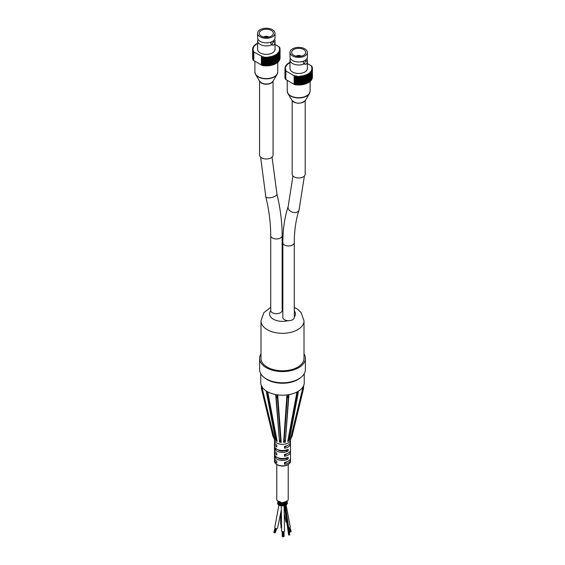 <?xml version="1.0" encoding="UTF-8"?>
<svg xmlns="http://www.w3.org/2000/svg" width="565" height="565" viewBox="0 0 565 565"><rect width="100%" height="100%" fill="white"/><g stroke="black" fill="none" stroke-linecap="round" stroke-linejoin="round"><path stroke-width="0.85" d="M289.337 527.83L290.601 531.785M288.814 527.993L289.824 532.096L290.177 532.018M276.278 528.614L274.993 532.71M275.769 528.48L274.237 532.647L274.943 532.866L274.484 532.625M283.129 531.644L283.249 536.679M292.162 100.669L292.162 174.211A6.519 3.764 0 0 0 292.43 175.284A6.519 3.764 0 0 0 299.62 177.933A6.519 3.764 0 0 0 305.199 174.211L305.199 100.669M270.748 310.785A5.721 3.305 180 0 0 276.765 313.695A5.721 3.305 180 0 0 282.154 310.397L282.154 235.662A5.721 3.305 0 0 1 276.765 238.96A5.721 3.305 0 0 1 270.748 236.05A5.721 3.305 0 0 1 270.713 235.662L270.713 310.397A5.721 3.305 0 0 0 270.748 310.785A12.931 7.465 0 0 0 273.361 319.176A12.931 7.465 0 0 0 287.896 320.68A5.721 3.305 180 0 1 282.846 317.403L282.846 242.668A5.721 3.305 0 0 0 287.896 245.945A5.721 3.305 0 0 0 294.287 242.668C294.309 230.449 295.898 219.566 299.055 210.011A5.721 4.153 18.3 0 1 297.48 211.868A5.721 4.153 18.3 0 1 290.834 211.494A5.721 4.153 18.3 0 1 288.192 206.423L292.938 175.998M287.896 320.68A5.721 3.305 0 0 0 294.287 317.403L294.287 242.668M259.568 81.191L259.568 155.085A6.752 3.898 0 0 0 264.667 158.864A6.752 3.898 0 0 0 272.259 156.943A6.752 3.898 0 0 0 273.072 155.085L273.072 81.191M272.323 82.137A6.752 3.898 180 0 1 272.259 82.208A6.752 3.898 180 0 1 266.249 84.249A6.752 3.898 180 0 1 260.317 82.137M279.936 50.356A13.73 7.924 180 0 1 279.845 50.709L279.845 59.304A13.73 7.924 180 0 0 279.936 58.951L279.936 50.356L279.4 50.165L279.993 50.052A13.73 7.924 180 0 0 280.035 49.699L280.035 58.287A13.73 7.924 180 0 1 279.993 58.64L279.936 58.654M279.449 51.655A13.73 7.924 180 0 1 279.258 51.987L279.258 60.582A13.73 7.924 180 0 0 279.449 60.25L279.449 51.655L278.976 51.415L279.597 51.358A13.73 7.924 180 0 0 279.739 51.012L279.739 59.608A13.73 7.924 180 0 1 279.597 59.947L279.449 59.961M278.594 52.884A13.73 7.924 180 0 1 278.312 53.195L278.312 61.79A13.73 7.924 180 0 0 278.594 61.479L278.594 52.884L278.199 52.602L278.828 52.609A13.73 7.924 180 0 0 279.068 52.277L279.068 60.872A13.73 7.924 180 0 1 278.828 61.197L278.594 61.197M277.401 54.021A13.73 7.924 180 0 1 277.027 54.297L277.027 62.892A13.73 7.924 180 0 0 277.401 62.609L277.09 53.703L277.712 53.767A13.73 7.924 180 0 0 278.044 53.463L278.044 62.058A13.73 7.924 180 0 1 277.712 62.362L277.401 62.327M275.897 55.017A13.73 7.924 180 0 1 275.445 55.257L275.445 63.852A13.73 7.924 180 0 0 275.897 63.612L275.678 54.678L276.271 54.798A13.73 7.924 180 0 0 276.68 54.537L276.68 63.132A13.73 7.924 180 0 1 276.271 63.393L275.897 63.315M275.445 63.852L275.035 63.746M274.117 55.864A13.73 7.924 180 0 1 273.608 56.055L273.608 64.65A13.73 7.924 180 0 0 274.117 64.459L274.004 55.504L274.555 55.681A13.73 7.924 180 0 0 275.035 55.462L275.035 64.057A13.73 7.924 180 0 1 274.555 64.276L274.117 64.135M273.608 64.65L273.149 64.474M272.125 56.521A13.73 7.924 180 0 1 271.567 56.662L271.567 65.258A13.73 7.924 180 0 0 272.125 65.116L272.118 56.161L272.605 56.387A13.73 7.924 180 0 0 273.149 56.218L273.149 64.813A13.73 7.924 180 0 1 272.605 64.982L272.125 64.756M271.567 65.258L271.066 65.371A13.73 7.924 180 0 1 270.487 65.484L269.971 65.575A13.73 7.924 180 0 1 269.378 65.66L268.848 65.724A13.73 7.924 180 0 1 268.241 65.78L267.711 65.815A13.73 7.924 180 0 1 267.097 65.844L266.56 65.858A13.73 7.924 180 0 1 265.953 65.858L265.416 65.844A13.73 7.924 180 0 1 264.801 65.808L264.272 65.773A13.73 7.924 180 0 1 263.664 65.71L263.142 65.646A13.73 7.924 180 0 1 262.548 65.554L253.833 60.625L253.833 52.029L262.457 56.599L262.548 65.554M253.833 60.54L253.191 60.257A13.73 7.924 180 0 1 253.155 60.18L253.155 51.585L253.629 51.344L253.007 51.288A13.73 7.924 180 0 1 252.873 50.942L252.873 59.537A13.73 7.924 180 0 0 253.007 59.876L253.007 51.288M252.873 59.247L252.774 59.226A13.73 7.924 180 0 1 252.689 58.88L252.689 50.285A13.73 7.924 180 0 0 252.774 50.638L253.381 50.73L252.873 50.942M252.689 58.583L252.633 58.569A13.73 7.924 180 0 1 252.597 58.216L252.597 49.621A13.73 7.924 180 0 0 252.633 49.974L253.226 50.094L252.689 50.285M252.597 57.913L252.59 49.31A13.73 7.924 180 0 1 252.604 48.957L253.191 48.823L252.64 48.647A13.73 7.924 180 0 1 252.71 48.3L253.311 48.194L252.788 47.99A13.73 7.924 180 0 1 252.908 47.644L253.523 47.573L253.035 47.34A13.73 7.924 180 0 1 253.198 47.001L253.826 46.959L253.367 46.704A13.73 7.924 180 0 1 253.586 46.379L254.215 46.365L253.798 46.09A13.73 7.924 180 0 1 254.059 45.772L254.688 45.786L254.306 45.497A13.73 7.924 180 0 1 254.617 45.193L255.246 45.235L254.907 44.932A13.73 7.924 180 0 1 255.26 44.642L255.874 44.72L255.585 44.395A13.73 7.924 180 0 1 255.98 44.127L256.581 44.232L256.341 43.893A13.73 7.924 180 0 1 256.771 43.639L257.358 43.78L257.167 43.427A13.73 7.924 180 0 1 257.626 43.201M279.597 51.358L279.597 59.947M279.993 50.052L279.993 58.64M278.828 52.609L278.828 61.197M277.712 53.767L277.712 62.362M276.271 54.798L276.271 63.393M274.555 55.681L274.555 64.276M272.605 56.387L272.605 64.982M271.066 65.371L271.066 56.775A13.73 7.924 180 0 1 270.487 56.888L270.487 65.484M269.971 65.575L269.971 56.98A13.73 7.924 180 0 1 269.378 57.065L269.378 65.66M268.848 65.724L268.848 57.129A13.73 7.924 180 0 1 268.241 57.185L268.241 65.78M267.711 65.815L267.711 57.227A13.73 7.924 180 0 1 267.097 57.249L267.097 65.844M266.56 65.858L266.56 57.263A13.73 7.924 180 0 1 265.953 57.263L265.953 65.858M265.416 65.844L265.416 57.249A13.73 7.924 180 0 1 264.801 57.213L264.801 65.808M264.272 65.773L264.272 57.178A13.73 7.924 180 0 1 263.664 57.114L263.664 65.71M263.142 65.646L263.142 57.051A13.73 7.924 180 0 1 262.548 56.959M252.774 59.226L252.774 50.638M252.633 58.569L252.633 49.974M279.166 47.05L279.477 47.072A13.73 7.924 180 0 1 279.64 47.411L279.64 47.7M279.64 47.411L279.145 47.637L279.76 47.714A13.73 7.924 180 0 1 279.873 48.06L279.873 48.357M279.873 48.06L279.343 48.265L279.943 48.371A13.73 7.924 180 0 1 280.007 48.724L280.007 49.028M280.007 48.724L279.456 48.894L280.042 49.035A13.73 7.924 180 0 1 280.049 49.339A13.73 7.924 180 0 1 280.049 49.388L280.049 57.983M279.739 51.012L279.23 50.794L279.845 50.709M280.035 49.699L279.47 49.529L280.049 49.388M252.59 49.31L253.162 49.466L252.597 49.621M253.191 60.257L253.191 51.662L253.671 51.938L253.671 60.533M261.426 65.003L261.426 56.415M261.418 56.387L261.418 64.982M262.457 56.599L262.457 65.194M263.142 57.051L263.523 56.761L263.523 65.356M263.523 56.761L263.664 57.114M264.272 57.178L264.611 65.462M265.416 57.249L265.705 65.519M266.56 57.263L266.807 65.526M267.711 57.227L267.909 65.476M268.848 57.129L268.997 65.371M268.997 56.775L269.378 57.065M269.971 56.98L270.063 65.215M270.063 56.62L270.487 56.888M271.066 56.775L271.108 65.01M271.108 56.415L271.567 56.662M273.149 56.218L273.086 55.857L273.608 56.055M275.035 55.462L274.873 55.109L275.445 55.257M276.68 54.537L276.419 54.205L277.027 54.297M278.044 53.463L277.683 53.167L278.312 53.195M279.068 52.277L278.63 52.015L279.258 51.987M279.166 46.853L275.014 44.458M274.618 39.359A8.694 5.021 180 0 1 275.014 40.857L275.014 49.339A8.694 5.021 180 0 1 269.646 53.979A8.694 5.021 180 0 1 260.168 52.891A8.694 5.021 180 0 1 257.626 49.339L257.626 40.864A8.694 5.021 180 0 1 258.021 39.359M261.397 56.401L261.397 64.996M262.118 56.818L262.118 65.413M271.913 44.706A8.694 5.021 180 0 1 260.168 44.409A8.694 5.021 180 0 1 257.626 40.864M275.014 40.857A8.694 5.021 180 0 1 274.717 42.163M257.626 33.271L257.626 37.855A8.694 5.021 0 0 0 258.156 39.585A8.694 5.021 0 0 0 260.168 41.4A8.694 5.021 0 0 0 274.484 39.585A8.694 5.021 0 0 0 275.014 37.855L275.014 33.271A8.694 5.021 180 0 1 269.646 37.912A8.694 5.021 180 0 1 260.168 36.817A8.694 5.021 180 0 1 257.626 33.271A8.694 5.021 180 0 1 266.32 28.25A8.694 5.021 180 0 1 275.014 33.271M272.683 45.151L271.327 44.367C270.416 43.286 270.79 42.304 272.464 41.415L273.156 41.196L274.519 41.98A1.829 1.059 -60 0 1 274.519 44.091A1.829 1.059 -60 0 1 272.683 45.151A1.829 1.059 -60 0 1 272.309 44.31A1.829 1.059 -60 0 1 273.601 42.071A1.829 1.059 -60 0 1 274.519 41.98M261.355 36.139A7.027 4.054 180 0 1 259.293 33.271A7.027 4.054 180 0 1 266.32 29.218A7.027 4.054 180 0 1 273.347 33.271A7.027 4.054 180 0 1 269.011 37.015A7.027 4.054 180 0 1 261.355 36.139M263.756 37.043A3.256 1.879 180 0 1 268.884 37.043M265.303 37.283A1.886 1.088 180 0 1 267.33 37.283M265.515 37.297A1.646 0.953 180 0 1 267.125 37.297M270.713 307.339L263.784 312.77L260.988 320.906L260.988 358.365A21.512 12.416 0 0 0 282.5 370.788A21.512 12.416 0 0 0 304.012 358.365A21.512 12.416 0 0 0 304.012 358.267M260.988 353.86A22.883 13.214 0 0 0 259.618 358.365A22.883 13.214 0 0 0 282.5 371.579A22.883 13.214 0 0 0 305.382 358.365A22.883 13.214 0 0 0 305.382 358.259A22.883 13.214 0 0 0 304.012 353.86M259.618 358.365L259.618 369.574A22.883 13.214 0 0 0 282.5 382.788A22.883 13.214 0 0 0 305.382 369.574A22.883 13.214 0 0 0 305.382 369.468M261.291 385.457L261.214 385.21A21.738 12.55 180 0 1 260.974 384.398A21.738 12.55 180 0 1 260.762 382.653L260.762 373.705M261.291 385.408L261.433 388.642L261.277 385.408L261.623 386.178M266.518 391.206L266.553 392.322L266.277 391.015A21.738 12.55 180 0 1 261.736 386.368L261.623 387.286L261.637 386.22M266.454 391.474L266.56 392.463M266.511 391.164L267.471 391.729C267.365 394.349 267.111 394.963 266.694 393.579L266.511 391.164L267.478 391.729M276.024 394.681L276.073 395.783L275.692 394.575A21.738 12.55 180 0 1 267.732 391.87L267.443 392.845L267.478 391.771M276.024 394.645L277.351 394.85C277.027 398.233 276.603 398.466 276.059 395.564L276.024 394.645L277.344 394.857M287.267 394.942L287.317 396.03L286.928 394.942A21.738 12.55 180 0 1 277.69 394.893L277.302 395.98L277.351 394.893M287.267 394.9L288.595 394.702L288.574 395.564C288.03 398.53 287.599 398.311 287.274 394.907L288.602 394.709M297.232 391.926L297.275 393L296.971 392.018A21.738 12.55 180 0 1 288.934 394.645L288.546 395.846L288.595 394.744M297.232 391.884L298.214 391.326L298.038 393.699C297.614 395.133 297.352 394.525 297.239 391.891L298.221 391.333M303.25 386.439L303.264 387.505L303.144 386.587A21.738 12.55 180 0 1 298.454 391.178L298.179 392.484L298.214 391.375M298.165 392.732L298.271 391.665M303.25 386.389L303.631 385.634L303.469 388.847L303.631 385.634M304.238 373.705L304.238 382.653A21.738 12.55 180 0 1 304.027 384.398A21.738 12.55 180 0 1 303.702 385.436L303.61 386.799L303.617 385.676M290.855 438.638L290.431 440.368A8.009 4.626 180 0 1 282.5 444.351A8.009 4.626 180 0 1 274.569 440.368L274.152 438.666M303.144 386.587L290.396 439.393L292.034 436.335L303.469 388.847M289.167 440.594L289.28 440.015L289.167 440.594M296.971 392.018L287.712 441.42L288.348 440.566C289.167 439.026 289.562 438.574 289.527 439.203L289.266 440.043M286.928 394.942L283.63 442.402L284.131 441.717C284.831 440.008 285.247 439.944 285.374 441.533L288.934 394.645M275.692 394.575L279.47 441.505C279.576 439.916 279.993 439.98 280.713 441.703L281.215 442.388L277.69 394.893M275.635 439.994L275.353 439.111C275.317 438.511 275.713 438.97 276.525 440.502L277.168 441.364L267.732 391.87M261.433 388.642L272.916 436.236L274.548 439.309L261.736 386.368M290.346 458.879A8.009 4.626 180 0 1 290.509 459.811L290.509 461.209A8.009 4.626 180 0 1 288.164 464.479A8.009 4.626 180 0 1 276.836 464.479A8.009 4.626 180 0 1 274.491 461.209L274.491 459.811A8.009 4.626 180 0 1 274.654 458.879M274.491 440.05L274.491 441.872A8.009 4.626 -0 0 0 276.786 445.114L276.786 446.986A8.009 4.626 180 0 1 274.491 443.744A8.009 4.626 180 0 1 274.654 442.812M274.491 443.744L274.491 449.909A8.009 4.626 -0 0 0 276.786 453.151L276.786 455.016A8.009 4.626 180 0 1 274.491 451.774L274.491 457.94A8.009 4.626 -0 0 0 276.786 461.181L276.786 463.053A8.009 4.626 180 0 1 274.491 459.811M274.491 451.774A8.009 4.626 180 0 1 274.654 450.842M288.115 459.091A8.009 4.626 180 0 1 274.745 456.951L274.745 455.079A8.009 4.626 -0 0 0 288.115 457.226L288.115 459.091L285.367 458.653A5.721 3.305 180 0 1 277.782 457.664M274.745 448.914L274.745 447.049A8.009 4.626 -0 0 0 288.115 449.189L288.115 451.061A8.009 4.626 180 0 1 274.745 448.914L277.069 449.288M290.509 459.811A8.009 4.626 180 0 1 284.506 464.289L284.506 462.417A8.009 4.626 -0 0 0 290.509 457.94L290.509 451.774A8.009 4.626 180 0 1 284.506 456.252L284.506 454.387A8.009 4.626 -0 0 0 290.509 449.909L290.509 443.744A8.009 4.626 180 0 1 284.506 448.222L284.506 446.35A8.009 4.626 -0 0 0 290.509 441.872L290.509 440.05M290.346 442.812A8.009 4.626 180 0 1 290.509 443.744M290.346 450.842A8.009 4.626 180 0 1 290.509 451.774M287.218 453.646A5.721 3.305 180 0 1 285.269 454.67L285.269 454.246M285.269 454.67L284.506 456.252M287.218 445.608A5.721 3.305 180 0 1 285.269 446.632L285.269 446.216M285.269 446.632L284.506 448.222M287.218 461.676A5.721 3.305 180 0 1 285.269 462.7L285.269 462.283M285.367 450.206L285.367 450.616A5.721 3.305 180 0 1 277.782 449.627M288.115 451.061L285.367 450.616M285.367 458.243L285.367 458.653M276.836 464.479L277.486 464.854A7.091 4.096 -0 0 0 287.514 464.854L288.164 464.479M276.779 464.451L276.779 499.326A5.721 3.305 -0 0 0 282.5 502.631A5.721 3.305 -0 0 0 288.221 499.326L288.221 464.451M285.134 501.699L285.417 502.165M285.523 501.713L285.904 501.981M285.721 502.638L285.346 502.73L285.65 503.161L285.396 502.652M286.483 502.638L285.961 501.911L286.243 502.398L285.848 502.412M286.13 501.854L286.448 502.285L286.575 501.925L286.264 501.473L286.286 502.017M285.918 502.921L286.095 503.761L285.812 503.267M286.575 502.801L286.519 503.295L286.314 502.476L286.632 502.942L286.243 502.984M286.448 502.285L286.54 501.812M286.434 502.384L286.766 502.793L286.886 502.426L286.554 502.002L286.617 502.532M286.307 503.924L286.625 504.404L286.278 504.001L286.625 504.404L286.639 503.881M286.639 503.443L286.985 503.881L286.738 503.069L287.084 503.514L286.702 503.577M286.264 501.402L286.596 501.798L286.723 501.423M287.175 502.306L286.822 502.01M286.766 502.793L286.843 502.327M287.091 503.464L287.013 503.076M286.985 503.881L287.084 503.514L286.985 503.881M286.688 500.908L286.928 501.847M287.154 503.323L286.794 502.935M286.702 501.755L287.211 502.363M287.444 502.907L287.175 502.278M278.51 502.073L278.171 502.462L278.39 501.685L277.662 502.539L277.923 502.094M278.63 501.176L278.305 501.572M278.856 502.165L278.828 501.635L278.566 501.967M278.63 502.546L278.298 502.977L278.234 502.497M278.439 501.974L278.312 501.6M278.241 503.118L277.881 503.528L277.839 503.048M279.237 501.466L278.849 501.868M279.322 502.433L279.025 502.899L278.962 502.384M279.159 502.779L278.609 503.472L278.566 502.956M278.46 503.62L278.121 504.072L278.46 503.62L278.1 503.563M278.361 503.253L278.277 503.796L278.75 503.344M277.839 503.846L277.74 503.274M278.022 503.627L277.627 503.69M280.078 501.812L279.795 502.236M279.689 501.911L279.513 502.751M279.696 502.433L279.463 502.956L279.788 502.772M279.393 502.341L279.64 501.84L279.272 502.052M279.301 502.412L279.061 503.38M279.265 503.062L279.096 503.909L279.364 503.408M278.771 503.733L278.467 504.227L278.87 504.213L278.771 503.733L278.545 504.044M278.121 504.072L278.029 503.712L278.121 504.072M280.734 502.066L280.523 502.426M280.247 502.236L280.184 503.055M278.552 504.573L278.856 504.086L278.552 504.573M278.891 504.164L278.856 504.764L278.397 504.75L278.785 504.856M280.657 502.956L280.918 502.504L280.953 503.274M280.791 503.359L280.466 504.015M279.724 504.284L279.943 503.754L279.724 504.284M279.152 505.018L279.414 504.496L279.152 505.018M279.4 505.301L279.046 505.195L279.4 505.301M281.85 503.401L281.589 502.589M281.667 502.659L281.836 503.069L282.02 502.73M281.412 504.206L281.314 504.771L281.314 504.199M280.473 504.58L280.184 504.99M280.897 505.075L280.763 505.647L280.77 505.068M279.816 505.272L279.449 505.322L279.83 505.463M280.226 505.626L279.845 505.541L280.226 505.626M282.641 503.436L282.655 504.008L282.655 503.436M281.561 504.383L281.773 503.662L281.991 504.453L282.232 503.931L281.999 504.453M281.766 505.216L281.702 505.795L281.702 505.209M280.706 505.597L280.297 505.618L280.72 505.717M281.158 505.845L280.741 505.795L281.158 505.845M284.513 501.981L284.675 502.546L284.167 502.2M284.605 502.864L284.753 502.363M284.965 502.13L285.071 502.956M285.346 502.73L285.537 503.613M285.367 503.295L285.6 503.832L285.283 503.641M284.626 503.938L284.802 504.481L284.817 503.924M283.425 503.373L283.75 502.511L284.308 503.768L284.329 503.203M285.156 504.722L285.382 505.265L285.374 504.7M284.802 504.481L285.092 504.877M284.4 504.997L284.555 505.562L284.548 504.983M284.718 505.082L285.021 505.527L284.626 505.491M284.605 505.64L285.021 505.527M284.287 505.159L283.997 504.142M283.99 504.715L283.877 504.15M284.174 504.241L284.428 504.637M284.541 505.618L284.139 505.682L284.541 505.618M283.552 505.174L283.637 505.753L283.637 505.174M283.679 505.837L284.124 505.795L283.679 505.76M283.065 504.27L283.114 504.842L283.114 504.27M283.623 505.809L283.192 505.845L283.623 505.809M285.883 504.008L286.081 504.87L285.883 504.008L286.158 504.524L285.77 504.496L286.081 504.87L286.088 504.326M285.374 505.322L285 505.414L285.374 505.322M285.826 505.188L285.509 504.764M283.807 502.186L283.644 502.56M282.867 503.528L283.072 503.916L283.256 503.464M282.436 504.453L282.655 503.698L282.881 504.439M282.888 505.343L283.143 505.873L282.705 505.943L283.143 505.873M282.662 505.251L282.677 505.837L282.662 505.251M282.648 505.887L282.21 505.887L282.648 505.887M281.949 505.336L282.161 505.873M286.441 504.693L286.794 504.58L286.278 503.994M288.793 534.907L284.259 505.816M285.41 505.498L289.704 534.688M281.278 505.943L281.653 531.178A1.42 0.501 -1.4 0 0 283.086 531.644A1.42 0.501 -1.4 0 0 284.492 531.107L284.117 505.837M283.446 536.715L283.807 536.686L283.446 536.679M280.763 514.086L280.508 523.734A1.42 1.081 2 0 0 281.518 524.814M281.419 524.786L281.582 528.106M280.989 524.581L281.024 527.661M278.884 505.11L274.774 527.378A1.42 0.77 17.2 0 0 275.904 528.529A1.42 0.77 17.2 0 0 277.486 528.218L281.306 510.018M288.228 528.014A1.42 0.819 -17.8 0 0 289.683 527.646A1.42 0.819 -17.8 0 0 290.219 526.7L286.137 505.138M285.269 462.7L284.506 464.289M277.069 457.325L274.745 456.951M276.998 441.329L275.819 440.629M281.024 442.402L279.407 442.148M285.452 442.176L283.821 442.423M289.082 440.7L287.882 441.385M303.963 84.369L303.977 75.413L304.45 75.654A13.73 7.924 180 0 0 305.001 75.498L305.001 84.093A13.73 7.924 180 0 1 304.45 84.249L303.963 84.369A13.73 7.924 180 0 1 303.391 84.503L302.882 84.602A13.73 7.924 180 0 1 302.296 84.701L301.774 84.778A13.73 7.924 180 0 1 301.173 84.849L300.644 84.898A13.73 7.924 180 0 1 300.036 84.941L299.499 84.969A13.73 7.924 180 0 1 298.885 84.983L298.348 84.976A13.73 7.924 180 0 1 297.734 84.962L297.204 84.934A13.73 7.924 180 0 1 296.597 84.891L296.067 84.835A13.73 7.924 180 0 1 295.467 84.757L294.944 84.679A13.73 7.924 180 0 1 294.655 84.63L285.834 79.538L285.834 70.943L294.118 75.724L294.118 84.319M285.834 79.347L285.523 79.319A13.73 7.924 180 0 1 285.36 78.98L285.36 70.385A13.73 7.924 180 0 0 285.523 70.724L285.834 70.943M285.36 78.69L285.24 78.676A13.73 7.924 180 0 1 285.127 78.33L285.127 69.735A13.73 7.924 180 0 0 285.24 70.081L285.855 70.159L285.36 70.385M285.127 78.034L285.057 78.019A13.73 7.924 180 0 1 284.993 77.673L284.993 69.078A13.73 7.924 180 0 0 285.057 69.424L285.657 69.537L285.127 69.735M284.993 77.37L284.958 77.363A13.73 7.924 180 0 1 284.951 77.052A13.73 7.924 180 0 1 284.951 77.01L284.951 68.506M311.167 65.851L311.809 66.14A13.73 7.924 180 0 1 311.845 66.211L311.372 66.451L311.993 66.515A13.73 7.924 180 0 1 312.127 66.861L311.619 67.073L312.226 67.164A13.73 7.924 180 0 1 312.311 67.51L311.774 67.701L312.367 67.821A13.73 7.924 180 0 1 312.403 68.174L312.41 77.08A13.73 7.924 180 0 1 312.396 77.433L312.36 77.44M312.212 69.806A13.73 7.924 180 0 1 312.092 70.152L312.092 78.747A13.73 7.924 180 0 0 312.212 78.401L312.212 69.806L311.689 69.601L312.29 69.502A13.73 7.924 180 0 0 312.36 69.149L312.36 77.744A13.73 7.924 180 0 1 312.29 78.097L312.212 78.111M311.633 71.091A13.73 7.924 180 0 1 311.414 71.423L311.414 80.018A13.73 7.924 180 0 0 311.633 79.686L311.633 71.091L311.174 70.837L311.802 70.794A13.73 7.924 180 0 0 311.965 70.456L311.965 79.051A13.73 7.924 180 0 1 311.802 79.39L311.633 79.404M310.694 72.299A13.73 7.924 180 0 1 310.383 72.603L310.383 81.198A13.73 7.924 180 0 0 310.694 80.894L310.694 72.299L310.312 72.009L310.941 72.023A13.73 7.924 180 0 0 311.202 71.706L311.202 80.301A13.73 7.924 180 0 1 310.941 80.618L310.694 80.611M309.415 73.401A13.73 7.924 180 0 1 309.02 73.676L309.02 82.271A13.73 7.924 180 0 0 309.415 81.996L309.126 73.083L309.74 73.153A13.73 7.924 180 0 0 310.093 72.864L310.093 81.459A13.73 7.924 180 0 1 309.74 81.748L309.415 81.713M309.02 82.271L308.66 82.208M307.833 74.368A13.73 7.924 180 0 1 307.367 74.594L307.367 83.189A13.73 7.924 180 0 0 307.833 82.963L307.643 74.022L308.229 74.156A13.73 7.924 180 0 0 308.66 73.902L308.66 82.497A13.73 7.924 180 0 1 308.229 82.751L307.833 82.66M307.367 83.189L306.943 83.069M305.997 75.166A13.73 7.924 180 0 1 305.474 75.35L305.474 83.945A13.73 7.924 180 0 0 305.997 83.761L305.912 74.806L306.449 74.997A13.73 7.924 180 0 0 306.943 74.792L306.943 83.38A13.73 7.924 180 0 1 306.449 83.592L305.997 83.429M305.474 83.945L305.001 83.74M285.261 67.073L285.261 66.783A13.73 7.924 180 0 1 285.403 66.444L286.024 66.38L285.551 66.147A13.73 7.924 180 0 1 285.742 65.808L286.37 65.78L285.932 65.519A13.73 7.924 180 0 1 286.173 65.194L286.801 65.194L286.406 64.911A13.73 7.924 180 0 1 286.688 64.601L287.317 64.629L286.956 64.332A13.73 7.924 180 0 1 287.288 64.036L287.91 64.092L287.599 63.781A13.73 7.924 180 0 1 287.973 63.499L288.581 63.591L288.32 63.259A13.73 7.924 180 0 1 288.729 62.998L289.322 63.118L289.103 62.779A13.73 7.924 180 0 1 289.555 62.538L289.986 62.651M285.064 67.736L285.007 67.751A13.73 7.924 180 0 0 284.965 68.104L285.53 68.266L284.951 68.414A13.73 7.924 180 0 0 284.951 68.457A13.73 7.924 180 0 0 284.958 68.768L285.544 68.902L284.993 69.078M312.403 68.174L311.838 68.337L312.41 68.485A13.73 7.924 180 0 1 312.396 68.838L312.396 77.433M312.29 69.502L312.29 78.097M311.802 70.794L311.802 79.39M310.941 72.023L310.941 80.618M309.74 73.153L309.74 81.748M308.229 74.156L308.229 82.751M306.449 74.997L306.449 83.592M304.45 75.654L304.45 84.249M303.963 75.774A13.73 7.924 180 0 1 303.391 75.908L303.391 84.503M302.882 84.602L302.882 76.007A13.73 7.924 180 0 1 302.296 76.106L302.296 84.701M301.774 84.778L301.774 76.183A13.73 7.924 180 0 1 301.173 76.254L301.173 84.849M300.644 84.898L300.644 76.303A13.73 7.924 180 0 1 300.036 76.346L300.036 84.941M299.499 84.969L299.499 76.374A13.73 7.924 180 0 1 298.885 76.388L298.885 84.983M298.348 84.976L298.348 76.381A13.73 7.924 180 0 1 297.734 76.367L297.734 84.962M297.204 84.934L297.204 76.339A13.73 7.924 180 0 1 296.597 76.296L296.597 84.891M296.067 84.835L296.067 76.24A13.73 7.924 180 0 1 295.467 76.169L295.467 84.757M294.944 84.679L294.944 76.084A13.73 7.924 180 0 1 294.655 76.035L294.655 84.63M285.523 79.319L285.523 70.724M285.24 78.676L285.24 70.081M285.057 78.019L285.057 69.424M284.958 77.363L284.958 68.768M285.064 67.44A13.73 7.924 180 0 1 285.156 67.094L285.77 67.002L285.261 66.783M294.118 75.724L294.294 84.213M294.944 76.084L295.347 75.809L295.347 84.404M295.347 75.809L295.467 76.169M296.067 76.24L296.427 75.943L296.427 84.538M296.427 75.943L296.597 76.296M297.204 76.339L297.522 84.623M298.348 76.381L298.617 84.651M299.499 76.374L299.718 84.63M300.644 76.303L300.813 84.552M300.813 75.957L301.173 76.254M301.774 76.183L301.894 84.418M301.894 75.823L302.296 76.106M302.882 76.007L302.953 84.242M302.953 75.646L303.391 75.908M303.977 75.413L303.977 84.008M305.001 75.498L304.966 75.131L305.474 75.35M306.943 74.792L306.809 74.432L307.367 74.594M308.66 73.902L308.419 73.57L309.02 73.676M310.093 72.864L309.754 72.56L310.383 72.603M311.202 71.706L310.785 71.437L311.414 71.423M311.965 70.456L311.477 70.23L312.092 70.152M312.36 69.149L311.809 68.972L312.396 68.838M294.294 75.618L294.655 76.035M311.167 65.766L307.374 63.577M306.979 58.477A8.694 5.021 180 0 1 307.374 59.982L307.374 68.457A8.694 5.021 180 0 1 298.68 73.478A8.694 5.021 180 0 1 289.986 68.457L289.986 59.982A8.694 5.021 180 0 1 290.382 58.477M294.337 84.446L294.337 75.851M307.374 59.982A8.694 5.021 180 0 1 307.078 61.281M304.274 63.824A8.694 5.021 180 0 1 295.008 64.53A8.694 5.021 180 0 1 289.986 59.982M289.986 56.98A8.694 5.021 -0 0 0 290.516 58.711A8.694 5.021 -0 0 0 298.68 61.995A8.694 5.021 -0 0 0 306.844 58.711A8.694 5.021 -0 0 0 307.374 56.973L307.374 52.39A8.694 5.021 180 0 1 298.68 57.411A8.694 5.021 180 0 1 289.986 52.39A8.694 5.021 180 0 1 295.354 47.757A8.694 5.021 180 0 1 304.832 48.844A8.694 5.021 180 0 1 307.374 52.39M305.044 64.269L303.688 63.485C302.776 62.411 303.151 61.423 304.825 60.533L305.517 60.314L306.88 61.098A1.829 1.059 -60 0 1 307.254 61.938A1.829 1.059 -60 0 1 306.456 63.781A1.829 1.059 -60 0 1 305.044 64.269A1.829 1.059 -60 0 1 304.768 62.807A1.829 1.059 -60 0 1 305.962 61.19A1.829 1.059 -60 0 1 306.88 61.098M303.645 49.522A7.027 4.054 180 0 1 305.707 52.39A7.027 4.054 180 0 1 298.68 56.444A7.027 4.054 180 0 1 291.653 52.39A7.027 4.054 180 0 1 295.989 48.647A7.027 4.054 180 0 1 303.645 49.522M296.116 56.168A3.256 1.879 180 0 1 300.983 55.992A3.256 1.879 180 0 1 301.244 56.168M297.67 56.401A1.886 1.088 180 0 1 299.697 56.401M297.875 56.422A1.646 0.953 180 0 1 299.485 56.422M305.404 100.358C300.919 104.179 296.441 104.179 291.957 100.358A7.105 4.103 -0 0 0 298.68 103.141A7.105 4.103 -0 0 0 305.404 100.358L309.436 93.515A11.356 6.561 -0 0 0 309.945 92.257M287.416 92.257A11.356 6.561 -0 0 0 287.924 93.515A11.356 6.561 -0 0 0 298.68 97.957A11.356 6.561 -0 0 0 309.436 93.515L310.121 91.092L310.121 81.183M291.957 100.358L287.924 93.515L287.239 91.092A11.441 6.603 -0 0 0 298.68 97.696A11.441 6.603 -0 0 0 310.121 91.092M294.287 316.965A12.931 7.465 0 0 0 294.287 310.835M282.846 306.435A12.931 7.465 0 0 0 282.154 306.435M260.988 320.906A21.512 12.416 0 0 0 282.5 333.322A21.512 12.416 0 0 0 304.012 320.906A21.512 12.416 0 0 0 304.012 320.807M270.713 235.662C270.706 223.38 269.074 210.399 265.811 196.705A5.721 2.14 -13.4 0 0 271.871 197.453A5.721 2.14 -13.4 0 0 276.942 194.042L272.055 157.141M271.341 82.815A7.105 4.103 0 0 0 273.043 81.233L271.214 82.956C266.405 84.934 262.534 84.362 259.596 81.233A7.105 4.103 0 0 0 271.341 82.815M255.055 73.132A11.356 6.561 0 0 0 255.564 74.389A11.356 6.561 0 0 0 274.35 76.918A11.356 6.561 0 0 0 277.076 74.389A11.356 6.561 0 0 0 277.585 73.132M259.596 81.233L255.564 74.389L254.879 71.967A11.441 6.603 0 0 0 261.941 78.076A11.441 6.603 0 0 0 274.406 76.642A11.441 6.603 0 0 0 277.761 71.967L277.761 62.312M264.491 377.731A21.738 12.55 -0 0 0 300.509 377.731M261.623 387.286L273.94 438.256M267.443 392.845L276.525 440.502M277.302 395.98L280.713 441.703M279.47 441.505L276.073 395.783M288.546 395.846L285.374 441.533M284.131 441.717L287.317 396.03M288.348 440.566L297.275 393M291.003 438.341L303.264 387.505M304.387 176.033L299.055 210.011M282.846 242.668C282.846 229.376 284.626 217.292 288.192 206.423M304.012 358.365L304.012 320.906L301.159 312.699L297.861 309.465L294.287 307.339M282.846 304.86L282.154 304.86M282.154 235.662C282.14 222.412 280.402 208.541 276.942 194.042M265.811 196.705L260.613 157.169M273.043 81.233L277.076 74.389L277.761 71.967M254.879 71.967L254.879 61.232M280.049 57.934L280.049 49.339M305.382 369.574L305.382 358.365M303.638 386.008L304.027 384.398M261.263 385.598L260.974 384.398M285.897 502.052L285.805 502.751M286.49 501.692L286.307 501.339M286.257 502.575L286.236 503.344M286.271 502.341L286.307 501.565M286.582 501.882L286.54 501.028M286.787 502.229L286.568 501.847M286.66 503.111L286.738 503.98M286.632 502.843L286.921 503.238M286.646 502.885L286.589 502.045M286.716 501.381L286.907 501.798M286.886 502.391L286.738 501.48M287.147 502.772L286.872 502.356M287.288 503.048L287.43 503.486M287.246 502.921L286.964 501.939M286.978 501.826L287.246 502.341M278.27 501.113L278.058 502.059M278.121 501.529L278.277 501.077M278.51 502.052L278.524 501.219M278.178 502.575L278.298 501.685M278.114 501.953L278.312 501.55M277.789 503.118L278.037 502.151M277.542 503.111L277.726 502.638M278.82 501.741L278.884 502.49M278.481 503.055L278.51 502.243M278.298 502.377L278.524 502.01M278.015 503.655L278.157 502.744M277.909 502.942L278.192 502.532M279.795 502.278L279.633 501.671M279.4 502.878L279.28 502.214M278.955 503.493L278.898 502.751M278.905 503.846L278.94 503.062M278.432 504.157L278.474 503.302M278.368 504.27L278.474 503.676M277.916 504.248L277.98 503.895M278.206 503.394L278.503 503.005M280.473 502.539L280.289 502.017M280.042 503.196L279.887 502.61M279.852 502.85L279.957 503.464M279.569 503.867L279.456 503.203M278.976 503.811L279.018 504.594M279.407 503.486L279.456 504.206M278.453 504.1L278.157 504.46M278.87 504.213L279.166 503.832M278.679 503.818L278.969 503.436M281.222 502.723L281.031 502.271M280.784 503.429L280.6 502.921M280.494 503.154L280.643 503.705M280.304 504.164L280.141 503.57M280.134 504.496L280.021 503.846M279.746 504.948L279.633 504.241M279.039 504.531L278.722 504.926M279.505 505.188L279.477 504.587M279.456 504.644L279.753 504.255M279.301 504.192L279.583 503.803M282.02 502.808L281.66 502.73M280.932 503.832L281.123 504.354M281.236 503.373L281.405 503.86M280.417 504.573L280.586 505.216M280.756 504.121L280.911 504.707M279.76 504.891L279.449 505.322M280.297 505.52L280.205 504.926M280.042 504.489L280.318 504.093M282.832 502.793L282.458 502.808M282.458 502.73L282.641 503.097L282.825 502.716M282.429 503.606L282.232 503.217L282.034 503.577M282.034 503.5L282.232 503.931L282.429 503.528M281.384 503.86L281.596 503.493M281.999 504.383L281.758 504.835L281.568 504.305M281.497 505.371L281.285 504.792L281.024 505.237M280.6 505.152L280.297 505.618M281.193 505.753L281.038 505.174M280.876 504.707L281.13 504.284M284.781 502.455L284.958 501.904M285.198 503.09L285.346 502.483M284.612 503.627L284.746 503.055M284.972 504.065L285.113 503.45M285.233 504.39L284.958 504.001M284.379 504.644L284.52 504.029M284.725 505.131L284.88 504.467M284.273 505.096L284.139 505.682M284.174 502.907L284.329 502.405M284.492 503.359L284.661 502.822M283.87 503.811L284.04 503.309M284.181 504.298L284.357 503.754M283.319 504.432L283.524 503.945L283.736 504.319M283.694 503.457L283.905 503.811M283.312 504.361L283.559 504.799L283.729 504.248M283.835 505.329L284.033 504.729M283.828 505.258L284.11 505.753L284.11 504.898M283.39 505.343L283.122 504.877L282.888 505.414M283.383 505.28L283.192 505.845M285.664 503.747L285.763 503.048M285.77 504.496L285.473 504.114M285.932 504.065L285.65 503.683M285.749 504.439L285.742 505.046M286.497 504.771L286.187 504.39M285.756 504.086L285.777 503.344M286.208 504.446L286.222 503.641M285.071 504.813L285 505.414M285.12 504.404L285.212 503.726M285.53 504.835L285.622 504.1M284.054 502.666L284.244 502.193M283.432 503.041L283.609 502.61M283.263 503.542L283.065 503.196L282.867 503.606M282.436 504.383L282.662 504.863L282.874 504.368M282.451 505.414L282.203 504.898L281.942 505.385M282.451 505.35L282.21 505.887M281.504 505.308L281.229 505.809M286.3 504.044L286.003 503.669M286.504 503.676L286.215 503.295M285.283 502.737L285.29 503.125M285.367 505.527L289.697 534.822M289.089 535.034L284.746 505.703L289.096 535.062M284.944 504.679L284.972 505.456M284.979 505.661L289.315 535.006M284.273 504.022L284.28 504.411M284.336 505.83L288.68 535.062M285.29 510.746L289.315 534.984M285.148 503.669L285.156 504.135M285.205 505.555L289.541 534.928M284.513 505.795L288.863 535.09M281.278 505.724L281.271 504.849M282.168 531.552L282.288 536.531M282.585 531.63L282.712 536.736M283.079 536.75L282.959 531.651L283.072 536.729M283.679 531.587L283.807 536.686M283.997 531.51L284.11 536.446M282.295 531.58L282.415 536.651M283.326 531.637L283.446 536.743M283.927 531.531L284.047 536.581M281.123 524.666L281.017 527.795M278.905 504.7L278.94 504.128M275.261 528.226L273.954 532.449M275.904 528.529L274.597 532.76L275.897 528.522M276.264 528.614L274.943 532.866M275.099 528.098L273.827 532.223M276.603 528.642L275.289 532.866M275.551 528.388L274.237 532.647M285.954 522.116L284.174 513.352M288.877 527.978L290.184 532.061M290.53 531.912L289.238 527.872L290.537 531.948M289.824 527.548L291.116 531.573M288.263 528.021L289.541 532.011M289.57 527.717L290.876 531.799M288.284 528.296L289.414 531.827M289.93 527.456L291.173 531.34M288.517 528.021L289.824 532.096M275.353 439.111L266.694 393.579M289.527 439.203L298.038 393.699M287.239 91.092L287.239 80.35M284.951 77.052L284.951 68.457M289.986 56.973L289.986 52.39"/></g></svg>
